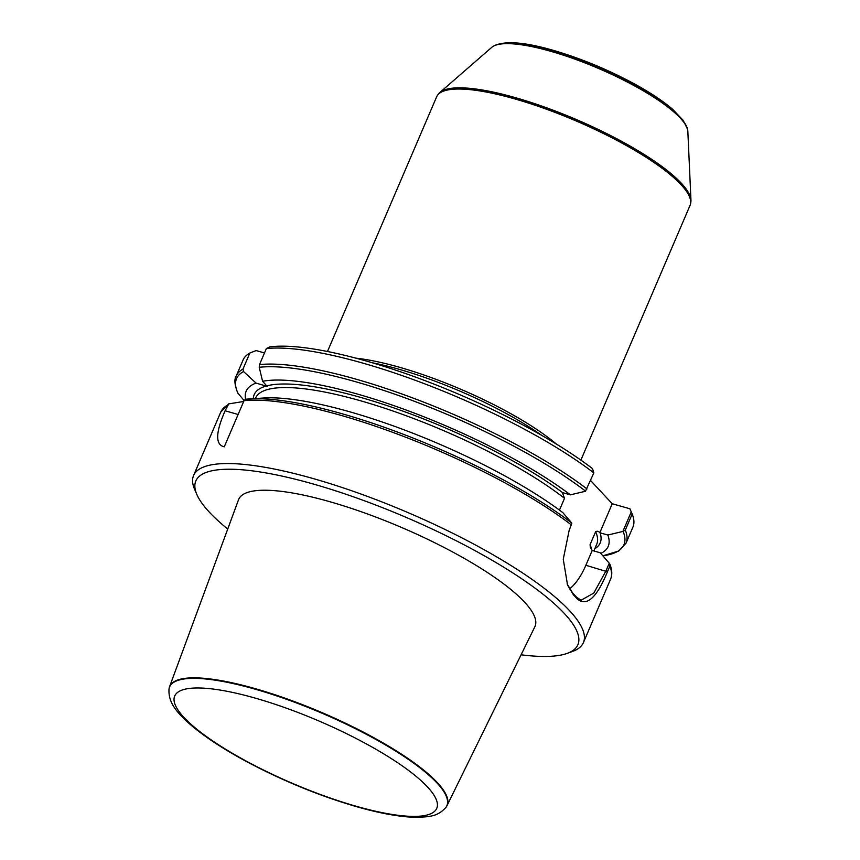 <?xml version="1.0" encoding="UTF-8"?>
<svg xmlns="http://www.w3.org/2000/svg" width="860" height="860" viewBox="0 0 860 860"><rect width="100%" height="100%" fill="white"/><g stroke="black" fill="none" stroke-linecap="round" stroke-linejoin="round"><path stroke-width="1.29" d="M269.933 346.838A207.83 49.375 23.2 0 1 592.454 468.592L593.851 472.892A212.076 50.385 23.2 0 0 266.374 348.558L269.933 346.838M631.251 511.883L632.186 514.033L625.306 530.072L622.866 531.448L631.251 511.883L629.907 508.776L612.234 503.745L590.583 480.514M264.493 352.955L256.151 350.579L249.851 353.03L242.982 369.08L243.552 371.541L256.022 383.076L267.18 386.377L262.59 381.292L259.225 367.295L259.494 364.597L266.374 348.558M242.982 369.08A212.076 50.385 23.2 0 0 236.199 376.056L243.068 360.017A212.076 50.385 23.2 0 1 249.851 353.03M262.59 381.292A196.951 46.795 23.2 0 1 570.406 494.844L585.423 491.264L593.851 472.892M236.199 376.056C234.071 379.4 234.597 385.054 237.779 393.009L244.089 400.545M245.595 399.255A196.951 46.795 23.2 0 1 256.022 383.076M570.406 494.844L562.354 492.565L564.515 498.316L559.462 510.109M243.692 401.48L228.738 403.877L225.105 410.779C215.505 432.752 215.226 444.77 224.256 446.834L244.036 400.674L245.519 399.266A210.743 50.073 23.2 0 1 249.432 398.933A210.743 50.073 23.2 0 1 571.846 523.106L562.795 512.592A196.951 46.795 23.2 0 0 263.418 398.019L245.433 399.276M567.095 583.865L572.749 593.12A210.485 50.009 23.2 0 1 576.49 597.141L581.059 600.248L593.841 593.034L605.913 570.997L609.256 563.214L609.847 566.149L607.439 571.782C596.754 597.818 586.692 606.88 577.254 598.958A212.076 50.385 -156.8 0 0 573.48 594.916L567.557 585.069L563.257 559.247L569.094 530.641L571.846 523.106M227.728 529.05A207.83 49.375 23.2 0 1 196.886 494.565L194.639 489.383A212.076 50.385 23.2 0 1 193.575 475.515A212.076 50.385 23.2 0 1 408.339 512.743A212.076 50.385 23.2 0 1 583.413 642.603A212.076 50.385 23.2 0 1 572.642 651.396L567.331 653.331A207.83 49.375 23.2 0 1 521.096 654.793M632.186 514.033A212.076 50.385 23.2 0 1 632.917 527.105L626.048 543.144L618.705 551.024L602.871 555.818A210.743 50.073 23.2 0 0 623.124 531.448M609.256 563.214L600.248 552.776L592.207 550.475L590.412 547.508L590.046 544.713L595.625 531.706C597.259 530.867 598.646 531.222 599.807 532.759L607.848 535.027L622.866 531.448M607.848 535.027A196.951 46.795 23.2 0 1 600.796 553.421M609.417 563.429L609.804 564.096C612.148 569.642 612.406 574.695 610.578 579.221L583.413 642.603M196.886 494.565A207.83 49.375 23.2 0 1 406.329 517.462A207.83 49.375 23.2 0 1 567.331 653.331M446.996 805.691L534.845 626.779A161.207 38.302 -156.8 0 0 329.939 501.745A161.207 38.302 -156.8 0 0 238.521 499.778L169.549 686.774A150.941 35.862 23.2 0 1 255.141 688.624A150.941 35.862 23.2 0 1 446.996 805.691A150.941 35.862 23.2 0 1 446.179 807.035L445.867 807.465A150.823 35.83 23.2 0 0 322.36 713.359A150.823 35.83 23.2 0 0 169.044 688.817C167.861 703.749 178.676 713.66 188.77 723.185C203.831 736.439 224.653 750.07 251.227 764.056C286.229 782.245 321.489 796.489 356.986 806.798C377.067 812.517 394.385 815.914 408.952 817C432.053 817.838 438.224 815.538 445.867 807.465M569.589 588.928A47.719 21.962 105.9 0 0 585.864 565.278L592.207 550.475M599.807 532.759L612.234 503.745M580.876 460.111L690.042 205.411A137.847 32.755 -156.8 0 0 690.483 204.056A137.847 32.755 -156.8 0 0 514.656 98.868A137.847 32.755 -156.8 0 0 437.321 95.557A137.847 32.755 -156.8 0 0 436.644 96.804L327.477 351.504M556.442 444.115A137.847 32.755 -156.8 0 0 399.61 367.306A137.847 32.755 -156.8 0 0 355.911 358.168M541.875 435.461A137.32 32.626 -156.8 0 0 399.04 369.273A137.32 32.626 -156.8 0 0 372.229 362.748M438.31 94.148A137.654 32.702 -156.8 0 1 515.108 98.061A137.654 32.702 -156.8 0 1 690.817 202.369L690.881 201.842A137.514 32.669 -156.8 0 0 690.956 200.154A137.514 32.669 -156.8 0 0 515.355 97.642A137.514 32.669 -156.8 0 0 439.825 92.514A137.514 32.669 -156.8 0 0 438.643 93.729L437.321 95.557M690.956 200.154L687.839 131.322A107.339 25.499 -156.8 0 0 687.602 129.634A107.339 25.499 -156.8 0 0 550.776 51.31A107.339 25.499 -156.8 0 0 493.199 46.311A107.339 25.499 -156.8 0 0 491.812 47.3L439.825 92.514M169.044 688.817L169.141 688.301A150.941 35.862 23.2 0 1 169.549 686.774M259.494 364.597A212.076 50.385 23.2 0 1 586.971 488.931M238.112 393.547A210.743 50.073 23.2 0 1 243.552 371.541M259.225 367.295A210.743 50.073 23.2 0 1 585.553 491.135M266.847 385.861A188.211 44.72 23.2 0 1 562.644 492.629M255.409 398.535L255.624 398.029A185.566 44.086 23.2 0 1 381.249 407.092A185.566 44.086 23.2 0 1 564.515 498.316M253.313 398.675A188.211 44.72 23.2 0 1 266.299 386.011M228.76 403.867L220.74 412.133A212.076 50.385 23.2 0 1 227.513 405.146M244.036 400.674A212.076 50.385 23.2 0 1 571.513 525.009M609.847 566.149A212.076 50.385 23.2 0 1 610.578 579.221M625.306 530.072A212.076 50.385 23.2 0 1 626.048 543.144M600.097 532.813A188.211 44.72 23.2 0 1 594.808 548.744M595.625 531.706A185.566 44.086 23.2 0 1 596.732 544.229L593.851 550.959M590.046 544.713A185.566 44.086 23.2 0 1 591.745 549.873M585.864 565.278L607.439 571.782M238.112 414.488L225.105 410.779M572.749 593.12L573.48 594.916M576.49 597.141L577.254 598.958M690.817 202.369L690.601 203.551A137.75 32.734 -156.8 0 0 514.893 98.427A137.75 32.734 -156.8 0 0 437.6 95.116M493.737 45.999C504.508 40.549 524.235 41.968 552.937 50.235C581.812 58.673 609.869 70.391 637.109 85.376C651.923 93.665 663.823 101.684 672.799 109.446L683.066 120.206L687.462 129.022A106.962 25.413 -156.8 0 0 551.109 50.977A106.962 25.413 -156.8 0 0 493.737 45.999L493.199 46.311M356.062 806.218A142.556 33.873 -156.8 0 0 385.946 755.22A142.556 33.873 -156.8 0 0 175.15 695.127A142.556 33.873 -156.8 0 0 356.062 806.218M220.74 412.133L193.575 475.515M687.462 129.022L687.602 129.634"/></g></svg>
